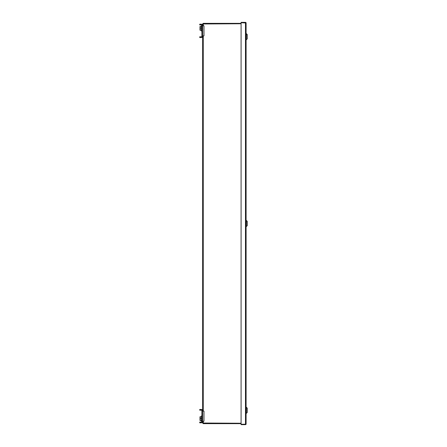 <?xml version="1.0" encoding="UTF-8"?>
<svg xmlns="http://www.w3.org/2000/svg" width="447" height="447" viewBox="0 0 447 447"><rect width="100%" height="100%" fill="white"/><g stroke="black" fill="none" stroke-linecap="round" stroke-linejoin="round"><path stroke-width="0.67" d="M203.251 421.18L203.251 423.248L202.636 423.035L203.251 423.65L203.251 423.248L241.089 423.248L203.033 423.035M241.089 23.35L203.251 23.35L202.636 23.965L241.089 23.752L203.033 23.965M202.636 23.965L202.636 25.82L203.977 25.82L203.977 35.894L202.636 35.894L202.636 411.106L203.977 411.106L203.977 421.18L202.636 421.18L202.636 423.035M241.089 423.65L203.251 423.65M203.251 23.35L203.251 25.82M200.982 24.92L200.982 24.183L199.731 24.183L199.731 24.92L201.385 24.92A0.52 0.52 0 0 1 201.899 25.434A0.52 0.52 0 0 0 201.385 24.92M201.385 36.794A0.52 0.52 0 0 0 201.899 36.28A0.52 0.52 0 0 1 201.385 36.794L199.731 36.794L199.731 37.526L201.385 37.526A1.252 1.252 0 0 0 202.636 36.28L202.636 25.434A1.252 1.252 0 0 0 201.385 24.183M201.468 26.401L200.267 26.401L200.267 30.307L201.468 30.066M201.385 422.817A1.252 1.252 0 0 0 202.636 421.566L202.636 410.72A1.252 1.252 0 0 0 201.385 409.474L199.731 409.474L199.731 410.206L201.385 410.206A0.52 0.52 0 0 1 201.899 410.72L201.899 421.566A0.52 0.52 0 0 1 201.385 422.08L199.731 422.08L199.731 422.817L201.385 422.817M200.982 422.08L200.982 422.817M201.385 409.474L200.982 409.474L200.982 410.206M201.899 421.353L201.468 421.353L201.468 415.939L201.899 415.939L201.468 415.939M201.468 420.599L200.267 420.599L200.267 416.693L201.468 416.693M200.267 420.599L201.468 420.359M199.993 420.504L199.993 416.788M201.468 418.403L200.267 418.403M201.899 25.434L201.899 36.28M200.982 36.794L200.982 37.526M201.468 31.061L201.899 31.061L201.468 31.061L201.468 25.647L201.899 25.647L201.468 25.647M199.993 30.212L199.993 26.496M201.468 30.307L200.267 30.307M201.468 28.111L200.267 28.111M201.385 422.08A0.52 0.52 0 0 0 201.899 421.566M201.899 410.72A0.52 0.52 0 0 0 201.385 410.206M246.096 424.035L246.096 22.965L241.089 22.752L241.089 424.248L246.057 424.248L245.481 424.248L245.481 424.65L241.089 424.65L241.089 424.248M246.057 424.248A0.615 0.615 0 0 1 245.481 424.65M246.096 22.965L245.481 22.752L245.481 22.35L241.089 22.35L241.089 22.752M246.057 22.752A0.615 0.615 0 0 0 245.481 22.35M246.303 39.694L246.403 33.693L246.303 39.694M247.269 34.62L247.269 38.772M246.303 226.5L246.403 220.5L246.303 226.5M246.403 220.5L247.269 221.366L247.269 225.634L246.403 226.5M246.303 413.307L246.403 407.306L246.303 413.307M246.403 407.306L247.269 408.172L247.269 412.441L246.403 413.307M203.251 35.894L203.251 411.106M245.481 22.752L245.481 424.248M246.403 39.694L247.269 38.828M246.403 33.693L247.269 34.559"/></g></svg>
